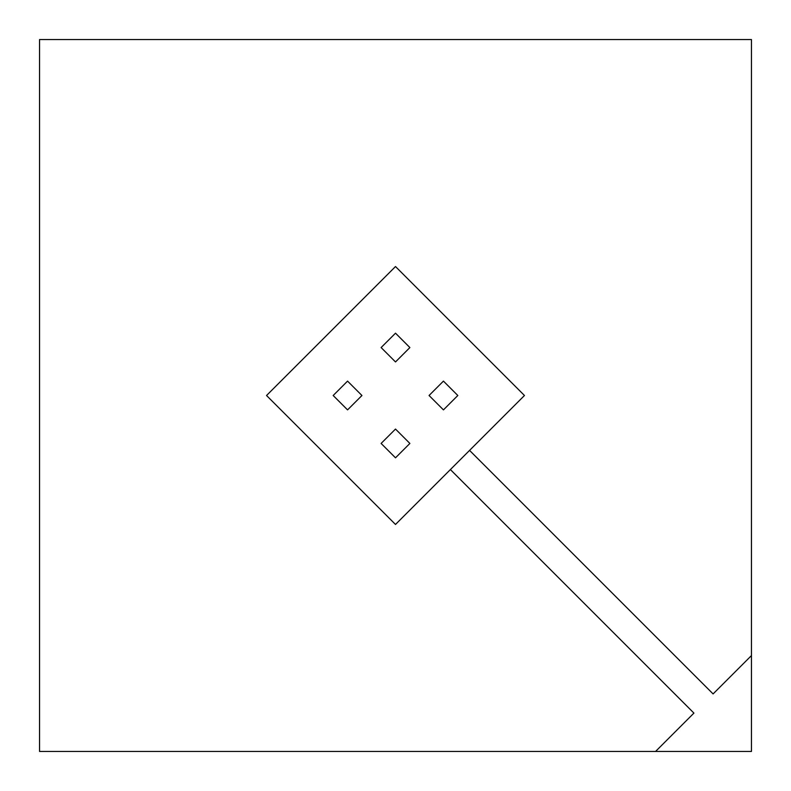 <?xml version="1.0" encoding="UTF-8"?>
<svg xmlns="http://www.w3.org/2000/svg" width="791" height="791" viewBox="0 0 791 791"><rect width="100%" height="100%" fill="white"/><g stroke="black" fill="none" stroke-linecap="round" stroke-linejoin="round"><path stroke-width="1.19" d="M524.463 395.5L395.5 266.537L266.537 395.5L395.5 524.463L524.463 395.5M395.5 333.179L381.114 347.556L395.5 361.942L409.886 347.556L395.5 333.179M443.444 381.114L429.058 395.5L443.444 409.886L457.821 395.5L443.444 381.114M395.5 457.821L409.886 443.444L395.5 429.058L381.114 443.444L395.5 457.821M347.556 409.886L361.942 395.5L347.556 381.114L333.179 395.5L347.556 409.886M751.45 655.571L751.45 39.55L39.55 39.55L39.55 751.45L751.45 751.45L751.45 655.571L713.096 693.925L469.567 450.395M450.395 469.567L693.925 713.096L655.571 751.45"/></g></svg>
